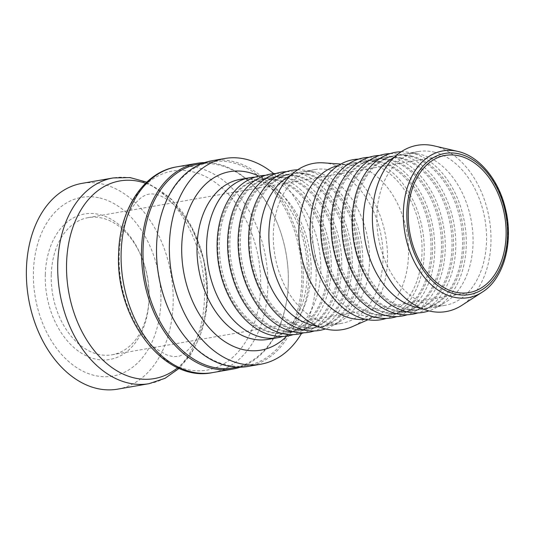 <?xml version="1.0" encoding="UTF-8"?>
<svg xmlns="http://www.w3.org/2000/svg" width="535" height="535" viewBox="0 0 535 535"><rect width="100%" height="100%" fill="white"/><g stroke="black" fill="none" stroke-linecap="round" stroke-linejoin="round"><path stroke-width="0.4" stroke-dasharray="2.67 2.01" d="M51.26 274.656A69.61 48.177 80.1 0 0 112.109 354.779A69.61 48.177 80.1 0 0 149.058 297.781A69.61 48.177 80.1 0 0 142.263 258.766A69.61 48.177 80.1 0 0 88.215 217.625A69.61 48.177 80.1 0 0 51.26 274.656M45.301 274.475A73.83 51.093 -99.9 0 1 84.476 213.993A73.83 51.093 -99.9 0 1 141.815 257.629A73.83 51.093 -99.9 0 1 149.024 299.005A73.83 51.093 -99.9 0 1 95.003 358.952A73.83 51.093 -99.9 0 1 45.301 274.475M99.798 197.983A90.709 62.776 -99.9 0 1 160.874 301.767A90.709 62.776 -99.9 0 1 94.528 375.463A90.709 62.776 -99.9 0 1 33.444 271.68A90.709 62.776 -99.9 0 1 99.798 197.983M197.93 164.245A103.362 71.529 -99.9 0 1 278.187 225.342A103.362 71.529 -99.9 0 1 288.278 283.222A103.362 71.529 -99.9 0 1 288.278 283.276A103.362 71.529 -99.9 0 1 233.414 367.906M204.597 162.607A104.419 72.258 -99.9 0 1 217.952 164.051A104.419 72.258 -99.9 0 1 278.073 225.054A104.419 72.258 -99.9 0 1 288.271 283.53A104.419 72.258 -99.9 0 1 288.265 283.583A104.419 72.258 -99.9 0 1 240.242 367.197M156.568 246.528A103.362 71.529 -99.9 0 1 211.432 161.898A103.362 71.529 -99.9 0 1 301.78 280.868A103.362 71.529 -99.9 0 1 246.916 365.552A103.362 71.529 -99.9 0 1 166.659 304.462M247.845 366.462A104.419 72.258 80.1 0 0 303.271 280.915A104.419 72.258 80.1 0 0 232.952 161.436A104.419 72.258 80.1 0 0 212 160.727M273.673 173.648A104.419 72.258 -99.9 0 1 301.513 333.445M434.139 145.894A84.376 58.395 -99.9 0 1 489.231 218.507A84.376 58.395 -99.9 0 1 461.805 305.371M255.048 177.152A81.213 56.202 -99.9 0 1 263.414 177.727A81.213 56.202 -99.9 0 1 266.035 178.262A81.213 56.202 -99.9 0 1 319.348 249.905A81.213 56.202 -99.9 0 1 290.478 333.078A81.213 56.202 -99.9 0 1 282.801 336.448M274.943 179.787A78.05 54.015 -99.9 0 1 326.183 248.641A78.05 54.015 -99.9 0 1 298.436 328.577A78.05 54.015 -99.9 0 1 286.071 333.037A78.05 54.015 -99.9 0 1 270.409 332.502A78.05 54.015 -99.9 0 1 218.093 254.285A78.05 54.015 -99.9 0 1 259.281 179.252A78.05 54.015 -99.9 0 1 272.422 179.272A78.05 54.015 -99.9 0 1 274.943 179.787M276.441 179.526A78.05 54.015 -99.9 0 1 328.757 257.743A78.05 54.015 -99.9 0 1 287.576 332.777A78.05 54.015 -99.9 0 1 271.914 332.242A78.05 54.015 -99.9 0 1 219.591 254.025A78.05 54.015 -99.9 0 1 260.779 178.991A78.05 54.015 -99.9 0 1 276.441 179.526M265.554 175.32A81.213 56.202 -99.9 0 1 273.913 175.895A81.213 56.202 -99.9 0 1 276.535 176.43A81.213 56.202 -99.9 0 1 329.854 248.079A81.213 56.202 -99.9 0 1 300.978 331.252A81.213 56.202 -99.9 0 1 293.307 334.616M285.443 177.954A78.05 54.015 -99.9 0 1 336.682 246.816A78.05 54.015 -99.9 0 1 308.936 326.745A78.05 54.015 -99.9 0 1 296.577 331.205A78.05 54.015 -99.9 0 1 280.908 330.677A78.05 54.015 -99.9 0 1 228.592 252.46A78.05 54.015 -99.9 0 1 269.78 177.426A78.05 54.015 -99.9 0 1 282.928 177.446A78.05 54.015 -99.9 0 1 285.443 177.954M286.947 177.694A78.05 54.015 -99.9 0 1 339.264 255.911A78.05 54.015 -99.9 0 1 298.075 330.944A78.05 54.015 -99.9 0 1 282.413 330.416A78.05 54.015 -99.9 0 1 230.097 252.199A78.05 54.015 -99.9 0 1 271.285 177.165A78.05 54.015 -99.9 0 1 286.947 177.694M276.053 173.494A81.213 56.202 -99.9 0 1 284.413 174.069A81.213 56.202 -99.9 0 1 287.034 174.597A81.213 56.202 -99.9 0 1 340.354 246.247A81.213 56.202 -99.9 0 1 311.484 329.42A81.213 56.202 -99.9 0 1 303.806 332.79M295.942 176.129A78.05 54.015 -99.9 0 1 347.182 244.983A78.05 54.015 -99.9 0 1 319.435 324.912A78.05 54.015 -99.9 0 1 307.077 329.379A78.05 54.015 -99.9 0 1 291.414 328.844A78.05 54.015 -99.9 0 1 239.098 250.627A78.05 54.015 -99.9 0 1 280.28 175.594A78.05 54.015 -99.9 0 1 293.427 175.614A78.05 54.015 -99.9 0 1 295.942 176.129M297.447 175.868A78.05 54.015 -99.9 0 1 349.763 254.085A78.05 54.015 -99.9 0 1 308.575 329.119A78.05 54.015 -99.9 0 1 292.912 328.584A78.05 54.015 -99.9 0 1 240.596 250.367A78.05 54.015 -99.9 0 1 281.784 175.333A78.05 54.015 -99.9 0 1 297.447 175.868M286.553 171.661A81.213 56.202 -99.9 0 1 294.919 172.237A81.213 56.202 -99.9 0 1 297.54 172.772A81.213 56.202 -99.9 0 1 350.853 244.415A81.213 56.202 -99.9 0 1 321.983 327.587A81.213 56.202 -99.9 0 1 314.306 330.958M306.448 174.296A78.05 54.015 -99.9 0 1 357.688 243.151A78.05 54.015 -99.9 0 1 329.941 323.087A78.05 54.015 -99.9 0 1 317.576 327.547A78.05 54.015 -99.9 0 1 301.914 327.019A78.05 54.015 -99.9 0 1 249.598 248.802A78.05 54.015 -99.9 0 1 290.786 173.768A78.05 54.015 -99.9 0 1 303.927 173.781A78.05 54.015 -99.9 0 1 306.448 174.296M307.946 174.035A78.05 54.015 -99.9 0 1 360.262 252.252A78.05 54.015 -99.9 0 1 319.074 327.286A78.05 54.015 -99.9 0 1 303.412 326.751A78.05 54.015 -99.9 0 1 251.096 248.541A78.05 54.015 -99.9 0 1 292.284 173.507A78.05 54.015 -99.9 0 1 307.946 174.035M297.661 169.816A81.213 56.202 -99.9 0 1 305.418 170.404A81.213 56.202 -99.9 0 1 308.04 170.939A81.213 56.202 -99.9 0 1 361.352 242.589A81.213 56.202 -99.9 0 1 332.482 325.761A81.213 56.202 -99.9 0 1 325.38 328.938M290.625 175.487A78.05 54.015 -99.9 0 1 301.285 171.936A78.05 54.015 -99.9 0 1 314.426 171.956A78.05 54.015 -99.9 0 1 316.947 172.471A78.05 54.015 -99.9 0 1 368.187 241.325A78.05 54.015 -99.9 0 1 340.441 321.254A78.05 54.015 -99.9 0 1 328.075 325.721A78.05 54.015 -99.9 0 1 316.847 325.982M330.449 170.117A78.05 54.015 -99.9 0 1 382.766 248.334A78.05 54.015 -99.9 0 1 341.577 323.367A78.05 54.015 -99.9 0 1 325.915 322.832A78.05 54.015 -99.9 0 1 273.599 244.615A78.05 54.015 -99.9 0 1 314.787 169.582A78.05 54.015 -99.9 0 1 330.449 170.117M323.642 162.854A84.376 58.395 -99.9 0 1 330.63 163.924A84.376 58.395 -99.9 0 1 386.464 241.372A84.376 58.395 -99.9 0 1 352.19 326.704M338.374 165.529A78.05 54.015 -99.9 0 1 340.287 165.141A78.05 54.015 -99.9 0 1 349.482 164.68A78.05 54.015 -99.9 0 1 355.949 165.676A78.05 54.015 -99.9 0 1 407.596 237.313A78.05 54.015 -99.9 0 1 375.891 316.245A78.05 54.015 -99.9 0 1 367.084 318.927A78.05 54.015 -99.9 0 1 365.151 319.208M369.451 163.322A78.05 54.015 -99.9 0 1 421.767 241.539A78.05 54.015 -99.9 0 1 380.579 316.573A78.05 54.015 -99.9 0 1 364.917 316.038A78.05 54.015 -99.9 0 1 312.6 237.821A78.05 54.015 -99.9 0 1 353.789 162.787A78.05 54.015 -99.9 0 1 369.451 163.322M358.557 159.116A81.213 56.202 -99.9 0 1 366.923 159.691A81.213 56.202 -99.9 0 1 369.545 160.226A81.213 56.202 -99.9 0 1 422.857 231.876A81.213 56.202 -99.9 0 1 393.987 315.048A81.213 56.202 -99.9 0 1 386.31 318.412M378.452 161.751A78.05 54.015 -99.9 0 1 429.692 230.612A78.05 54.015 -99.9 0 1 401.945 310.541A78.05 54.015 -99.9 0 1 389.58 315.001A78.05 54.015 -99.9 0 1 373.918 314.473A78.05 54.015 -99.9 0 1 321.602 236.256A78.05 54.015 -99.9 0 1 362.79 161.222A78.05 54.015 -99.9 0 1 375.931 161.242A78.05 54.015 -99.9 0 1 378.452 161.751M379.95 161.49A78.05 54.015 -99.9 0 1 432.273 239.707A78.05 54.015 -99.9 0 1 391.085 314.74A78.05 54.015 -99.9 0 1 375.423 314.212A78.05 54.015 -99.9 0 1 323.107 235.995A78.05 54.015 -99.9 0 1 364.288 160.961A78.05 54.015 -99.9 0 1 379.95 161.49M369.063 157.29A81.213 56.202 -99.9 0 1 377.422 157.858A81.213 56.202 -99.9 0 1 380.044 158.393A81.213 56.202 -99.9 0 1 433.363 230.043A81.213 56.202 -99.9 0 1 404.487 313.216A81.213 56.202 -99.9 0 1 396.816 316.586M388.952 159.925A78.05 54.015 -99.9 0 1 440.191 228.779A78.05 54.015 -99.9 0 1 412.445 308.708A78.05 54.015 -99.9 0 1 400.086 313.176A78.05 54.015 -99.9 0 1 384.424 312.641A78.05 54.015 -99.9 0 1 332.101 234.424A78.05 54.015 -99.9 0 1 373.29 159.39A78.05 54.015 -99.9 0 1 386.437 159.41A78.05 54.015 -99.9 0 1 388.952 159.925M390.456 159.664A78.05 54.015 -99.9 0 1 442.773 237.881A78.05 54.015 -99.9 0 1 401.584 312.915A78.05 54.015 -99.9 0 1 385.922 312.38A78.05 54.015 -99.9 0 1 333.606 234.163A78.05 54.015 -99.9 0 1 374.794 159.129A78.05 54.015 -99.9 0 1 390.456 159.664M379.562 155.458A81.213 56.202 -99.9 0 1 387.922 156.033A81.213 56.202 -99.9 0 1 390.543 156.568A81.213 56.202 -99.9 0 1 443.863 228.211A81.213 56.202 -99.9 0 1 414.993 311.383A81.213 56.202 -99.9 0 1 407.316 314.754M399.458 158.093A78.05 54.015 -99.9 0 1 450.691 226.947A78.05 54.015 -99.9 0 1 422.944 306.883A78.05 54.015 -99.9 0 1 410.586 311.343A78.05 54.015 -99.9 0 1 394.924 310.815A78.05 54.015 -99.9 0 1 342.607 232.598A78.05 54.015 -99.9 0 1 383.789 157.564A78.05 54.015 -99.9 0 1 396.937 157.578A78.05 54.015 -99.9 0 1 399.458 158.093M400.956 157.832A78.05 54.015 -99.9 0 1 453.272 236.049A78.05 54.015 -99.9 0 1 412.084 311.082A78.05 54.015 -99.9 0 1 396.422 310.547A78.05 54.015 -99.9 0 1 344.105 232.337A78.05 54.015 -99.9 0 1 385.294 157.297A78.05 54.015 -99.9 0 1 400.956 157.832M390.062 153.625A81.213 56.202 -99.9 0 1 398.428 154.2A81.213 56.202 -99.9 0 1 401.049 154.735A81.213 56.202 -99.9 0 1 454.362 226.385A81.213 56.202 -99.9 0 1 425.492 309.558A81.213 56.202 -99.9 0 1 417.815 312.928M409.957 156.267A78.05 54.015 -99.9 0 1 461.197 225.121A78.05 54.015 -99.9 0 1 433.45 305.05A78.05 54.015 -99.9 0 1 421.085 309.518A78.05 54.015 -99.9 0 1 405.423 308.983A78.05 54.015 -99.9 0 1 353.107 230.766A78.05 54.015 -99.9 0 1 394.295 155.732A78.05 54.015 -99.9 0 1 407.436 155.752A78.05 54.015 -99.9 0 1 409.957 156.267M411.455 156.006A78.05 54.015 -99.9 0 1 463.771 234.216A78.05 54.015 -99.9 0 1 422.583 309.257A78.05 54.015 -99.9 0 1 406.921 308.722A78.05 54.015 -99.9 0 1 354.605 230.505A78.05 54.015 -99.9 0 1 395.793 155.471A78.05 54.015 -99.9 0 1 411.455 156.006M401.17 151.779A81.213 56.202 -99.9 0 1 408.927 152.375A81.213 56.202 -99.9 0 1 411.549 152.91A81.213 56.202 -99.9 0 1 464.861 224.553A81.213 56.202 -99.9 0 1 435.992 307.725A81.213 56.202 -99.9 0 1 428.889 310.909M394.135 157.45A78.05 54.015 -99.9 0 1 404.794 153.899A78.05 54.015 -99.9 0 1 417.935 153.919A78.05 54.015 -99.9 0 1 420.457 154.434A78.05 54.015 -99.9 0 1 471.696 223.289A78.05 54.015 -99.9 0 1 443.95 303.225A78.05 54.015 -99.9 0 1 431.584 307.685A78.05 54.015 -99.9 0 1 420.356 307.946M433.959 152.08A78.05 54.015 -99.9 0 1 486.275 230.297A78.05 54.015 -99.9 0 1 445.087 305.331A78.05 54.015 -99.9 0 1 429.424 304.803A78.05 54.015 -99.9 0 1 377.108 226.586A78.05 54.015 -99.9 0 1 418.296 151.552A78.05 54.015 -99.9 0 1 433.959 152.08M117.693 389.139A104.419 72.258 80.1 0 0 172.798 288.753A104.419 72.258 80.1 0 0 102.807 184.114A104.419 72.258 80.1 0 0 81.855 183.398M482.262 292.143A74.452 51.527 80.1 0 0 506.458 215.498A74.452 51.527 80.1 0 0 457.846 151.418M240.141 179.379A81.213 56.202 -99.9 0 1 256.439 179.934A81.213 56.202 -99.9 0 1 311.129 272.857A81.213 56.202 -99.9 0 1 268.022 339.397C272.883 338.561 277.545 336.582 282.012 333.459L291.588 324.23C301.185 311.885 306.448 295.333 307.371 274.582C307.572 245.404 299.633 220.594 283.557 200.137C278.488 194.031 273.117 189.209 267.453 185.678C257.883 179.894 248.775 177.794 240.141 179.379M286.727 336.107A90.596 62.695 80.1 0 0 309.023 275.926A90.596 62.695 80.1 0 0 258.86 176.142M149.031 383.675A104.419 72.258 80.1 0 0 204.457 298.129A104.419 72.258 80.1 0 0 134.138 178.657A104.419 72.258 80.1 0 0 113.186 177.941M145.567 183.271A100.319 69.423 -99.9 0 1 207.513 296.417A100.319 69.423 -99.9 0 1 177.7 367.712M176.557 166.9A104.419 72.258 -99.9 0 1 197.515 167.615A104.419 72.258 -99.9 0 1 267.507 272.255A104.419 72.258 -99.9 0 1 212.402 372.634M118.71 253.851A101.008 69.904 80.1 0 0 186.728 369.431A101.008 69.904 80.1 0 0 260.619 287.362A101.008 69.904 80.1 0 0 192.6 171.788A101.008 69.904 80.1 0 0 118.71 253.851M142.263 258.766L141.815 257.629M149.058 297.781L149.024 299.005M112.109 354.779L469.141 292.578M88.215 217.625L445.247 155.417M211.432 161.898L202.09 163.523M246.916 365.552L237.573 367.184M272.422 179.272L263.414 177.727M298.436 328.577L290.478 333.078M260.779 178.991L259.281 179.252M287.576 332.777L286.071 333.037M282.928 177.446L273.913 175.895M308.936 326.745L300.978 331.252M271.285 177.165L269.78 177.426M298.075 330.944L296.577 331.205M293.427 175.614L284.413 174.069M319.435 324.912L311.484 329.42M281.784 175.333L280.28 175.594M308.575 329.119L307.077 329.379M303.927 173.781L294.919 172.237M329.941 323.087L321.983 327.587M292.284 173.507L290.786 173.768M319.074 327.286L317.576 327.547M314.426 171.956L305.418 170.404M340.441 321.254L332.482 325.761M314.787 169.582L301.285 171.936M341.577 323.367L328.075 325.721M349.482 164.68L340.828 164.071M375.891 316.245L367.946 319.749M353.789 162.787L340.287 165.141M380.579 316.573L367.084 318.927M375.931 161.242L366.923 159.691M401.945 310.541L393.987 315.048M364.288 160.961L362.79 161.222M391.085 314.74L389.58 315.001M386.437 159.41L377.422 157.858M412.445 308.708L404.487 313.216M374.794 159.129L373.29 159.39M401.584 312.915L400.086 313.176M396.937 157.578L387.922 156.033M422.944 306.883L414.993 311.383M385.294 157.297L383.789 157.564M412.084 311.082L410.586 311.343M407.436 155.752L398.428 154.2M433.45 305.05L425.492 309.558M395.793 155.471L394.295 155.732M422.583 309.257L421.085 309.518M417.935 153.919L408.927 152.375M443.95 303.225L435.992 307.725M418.296 151.552L404.794 153.899M445.087 305.331L431.584 307.685M146.73 182.161L171.902 199.548L191.67 226.786L204.022 260.518L207.587 296.691L205.259 317.83L199.622 337.371L190.834 354.471L179.165 368.361M207.165 295.193C207.587 271.265 202.558 249.216 192.072 229.034C184.261 215.057 176.075 205.293 167.515 199.749C162.841 196.74 158.942 194.954 155.819 194.406C151.057 193.342 146.757 194.071 142.905 196.586C140.09 198.157 136.947 201.213 133.476 205.768C127.116 214.167 122.675 226.559 120.148 242.943C117.673 262.551 119.673 282.366 126.146 302.375C134.225 324.558 144.403 340.153 156.675 349.161L166.271 354.725C170.993 356.43 174.664 356.945 177.279 356.277C180.476 356.818 185.632 353.006 192.74 344.834C201.04 333.967 205.855 317.422 207.165 295.193"/><path stroke-width="0.8" d="M408.299 212.455A69.61 48.177 -99.9 0 1 445.247 155.417A69.61 48.177 -99.9 0 1 506.09 235.547A69.61 48.177 -99.9 0 1 469.141 292.578A69.61 48.177 -99.9 0 1 408.299 212.455M237.573 367.184L233.414 367.906A103.362 71.529 -99.9 0 1 143.066 248.929A103.362 71.529 -99.9 0 1 197.93 164.245L202.09 163.523M240.242 367.197A104.419 72.258 -99.9 0 1 232.845 369.076A104.419 72.258 -99.9 0 1 141.574 248.889A104.419 72.258 -99.9 0 1 197 163.342A104.419 72.258 -99.9 0 1 204.597 162.607M166.773 304.749L166.659 304.462A103.362 71.529 -99.9 0 1 156.568 246.582A103.362 71.529 -99.9 0 1 156.568 246.528L156.574 246.22A104.419 72.258 80.1 0 0 156.574 246.274A104.419 72.258 80.1 0 0 166.773 304.749A104.419 72.258 80.1 0 0 247.845 366.462L260.672 364.228A104.419 72.258 -99.9 0 1 239.72 363.512A104.419 72.258 -99.9 0 1 169.729 258.873A104.419 72.258 -99.9 0 1 224.834 158.487A104.419 72.258 -99.9 0 1 245.786 159.203A104.419 72.258 -99.9 0 1 273.673 173.648M224.834 158.487L212 160.727A104.419 72.258 80.1 0 0 156.574 246.22M301.513 333.445A104.419 72.258 -99.9 0 1 260.672 364.228M457.846 151.418A74.452 51.527 80.1 0 0 457.739 151.392A74.452 51.527 80.1 0 0 403.383 211.913A74.452 51.527 80.1 0 0 453.526 297.106A74.452 51.527 80.1 0 0 482.262 292.143L461.805 305.371A84.376 58.395 -99.9 0 1 429.244 310.989A84.376 58.395 -99.9 0 1 372.42 214.535A84.376 58.395 -99.9 0 1 434.019 145.861A84.376 58.395 -99.9 0 1 434.139 145.894M282.801 336.448A81.213 56.202 -99.9 0 1 277.618 337.725A81.213 56.202 -99.9 0 1 261.321 337.17A81.213 56.202 -99.9 0 1 206.878 255.784A81.213 56.202 -99.9 0 1 249.738 177.707A81.213 56.202 -99.9 0 1 255.048 177.152M293.307 334.616A81.213 56.202 -99.9 0 1 271.82 335.338A81.213 56.202 -99.9 0 1 217.17 250.133A81.213 56.202 -99.9 0 1 265.554 175.32M303.806 332.79A81.213 56.202 -99.9 0 1 282.32 333.512A81.213 56.202 -99.9 0 1 227.669 248.3A81.213 56.202 -99.9 0 1 276.053 173.494M314.306 330.958A81.213 56.202 -99.9 0 1 292.819 331.68A81.213 56.202 -99.9 0 1 238.169 246.468A81.213 56.202 -99.9 0 1 286.553 171.661M325.38 328.938A81.213 56.202 -99.9 0 1 303.325 329.848A81.213 56.202 -99.9 0 1 248.655 244.214A81.213 56.202 -99.9 0 1 297.661 169.816M316.847 325.982A78.05 54.015 -99.9 0 1 312.413 325.186A78.05 54.015 -99.9 0 1 260.973 254.988A78.05 54.015 -99.9 0 1 290.625 175.487M367.946 319.749L352.19 326.704A84.376 58.395 -99.9 0 1 325.735 329.025A84.376 58.395 -99.9 0 1 268.871 237.366A84.376 58.395 -99.9 0 1 323.642 162.854L340.828 164.071M365.151 319.208A78.05 54.015 -99.9 0 1 351.421 318.392A78.05 54.015 -99.9 0 1 299.212 241.573A78.05 54.015 -99.9 0 1 338.374 165.529M386.31 318.412A81.213 56.202 -99.9 0 1 364.83 319.134A81.213 56.202 -99.9 0 1 310.173 233.929A81.213 56.202 -99.9 0 1 358.557 159.116M396.816 316.586A81.213 56.202 -99.9 0 1 375.329 317.302A81.213 56.202 -99.9 0 1 320.679 232.096A81.213 56.202 -99.9 0 1 369.063 157.29M407.316 314.754A81.213 56.202 -99.9 0 1 385.829 315.476A81.213 56.202 -99.9 0 1 331.178 230.264A81.213 56.202 -99.9 0 1 379.562 155.458M417.815 312.928A81.213 56.202 -99.9 0 1 396.328 313.644A81.213 56.202 -99.9 0 1 341.678 228.438A81.213 56.202 -99.9 0 1 390.062 153.625M428.889 310.909A81.213 56.202 -99.9 0 1 406.834 311.818A81.213 56.202 -99.9 0 1 352.164 226.178A81.213 56.202 -99.9 0 1 401.17 151.779M420.356 307.946A78.05 54.015 -99.9 0 1 415.922 307.15A78.05 54.015 -99.9 0 1 364.482 236.951A78.05 54.015 -99.9 0 1 394.135 157.45M149.031 383.675A104.419 72.258 80.1 0 1 59.92 293.213A104.419 72.258 80.1 0 1 113.186 177.941L81.855 183.398A104.419 72.258 80.1 0 0 26.75 283.784A104.419 72.258 80.1 0 0 96.741 388.423A104.419 72.258 80.1 0 0 117.693 389.139L149.031 383.675L165.007 378.319L179.165 368.361M459.271 153.926A71.623 49.568 -99.9 0 1 507.501 235.881A71.623 49.568 -99.9 0 1 455.111 294.069A71.623 49.568 -99.9 0 1 406.881 212.121A71.623 49.568 -99.9 0 1 459.271 153.926M277.618 337.725L268.022 339.397A81.213 56.202 -99.9 0 1 251.724 338.842A81.213 56.202 -99.9 0 1 197.288 257.455A81.213 56.202 -99.9 0 1 240.141 179.379L249.738 177.707M258.86 176.142A90.596 62.695 80.1 0 0 248.019 172.27A90.596 62.695 80.1 0 0 181.746 245.873A90.596 62.695 80.1 0 0 242.756 349.529A90.596 62.695 80.1 0 0 286.727 336.107M177.7 367.712A100.319 69.423 -99.9 0 1 69.396 295.628A100.319 69.423 -99.9 0 1 139.956 181.632A100.319 69.423 -99.9 0 1 145.567 183.271M212.402 372.634A104.419 72.258 -99.9 0 1 121.137 252.446A104.419 72.258 -99.9 0 1 176.557 166.9C143.206 172.223 119.405 209.954 118.63 253.597C115.132 317.703 163.489 382.866 212.402 372.634L232.845 369.076M482.262 292.143C503.85 278.795 513.787 242.241 505.562 209.152C498.961 180.155 479.38 156.113 457.739 151.392L434.019 145.861M113.186 177.941L130.038 177.58L146.73 182.161M176.557 166.9L197 163.342"/></g></svg>
